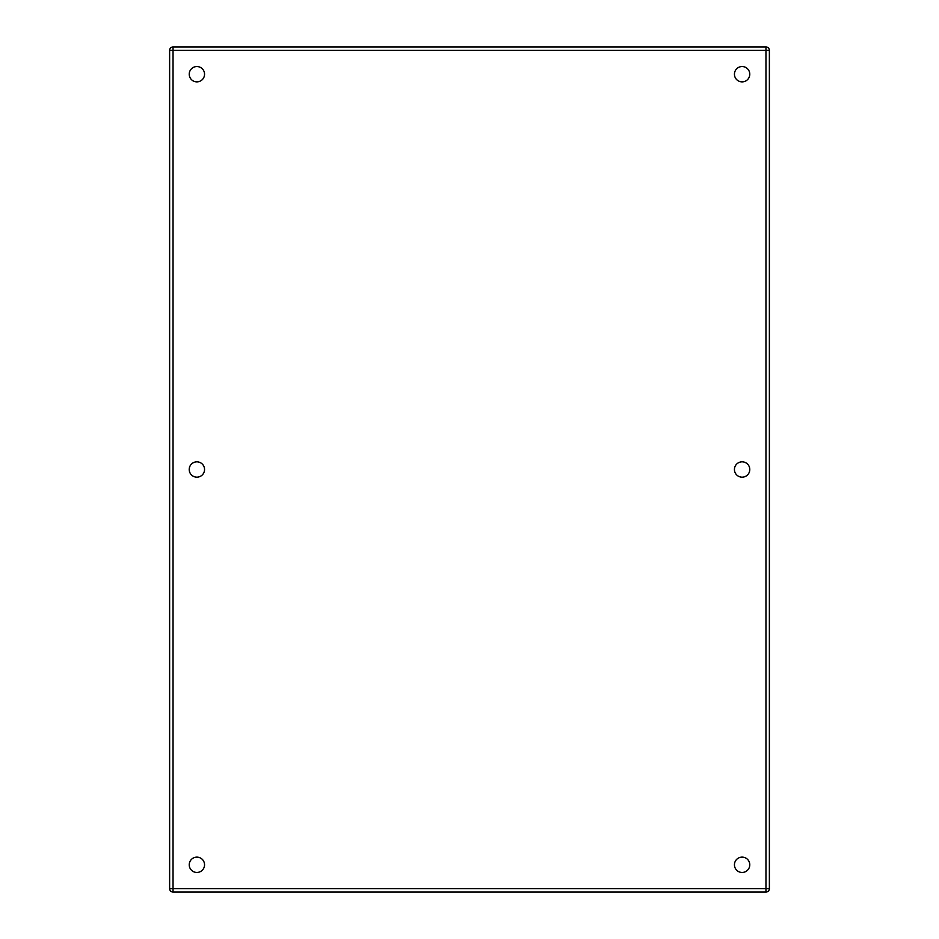 <?xml version="1.0" encoding="UTF-8"?>
<svg xmlns="http://www.w3.org/2000/svg" width="939" height="939" viewBox="0 0 939 939"><rect width="100%" height="100%" fill="white"/><g stroke="black" fill="none" stroke-linecap="round" stroke-linejoin="round"><path stroke-width="1.41" d="M204.549 469.5A7.665 7.665 0 0 1 193.058 476.143A7.665 7.665 0 0 1 193.058 462.857A7.665 7.665 0 0 1 204.549 469.5M204.549 864.784A7.665 7.665 0 0 1 193.058 871.427A7.665 7.665 0 0 1 193.058 858.152A7.665 7.665 0 0 1 204.549 864.784M749.78 864.784A7.665 7.665 0 0 1 738.277 871.427A7.665 7.665 0 0 1 738.277 858.152A7.665 7.665 0 0 1 749.78 864.784M749.78 469.5A7.665 7.665 0 0 1 738.277 476.143A7.665 7.665 0 0 1 738.277 462.857A7.665 7.665 0 0 1 749.78 469.5M749.78 74.216A7.665 7.665 0 0 1 738.277 80.848A7.665 7.665 0 0 1 738.277 67.573A7.665 7.665 0 0 1 749.78 74.216M204.549 74.216A7.665 7.665 0 0 1 193.058 80.848A7.665 7.665 0 0 1 193.058 67.573A7.665 7.665 0 0 1 204.549 74.216M173.034 46.95L173.034 50.354L169.63 50.354L169.63 888.646L173.034 888.646L173.034 892.05L765.966 892.05L765.966 888.646L769.37 888.646L769.37 50.354L765.966 50.354L765.966 46.95L173.034 46.95A3.404 3.404 0 0 0 169.63 50.354M765.966 892.05A3.404 3.404 0 0 0 769.37 888.646M169.63 888.646A3.404 3.404 0 0 0 173.034 892.05M769.37 50.354A3.404 3.404 0 0 0 765.966 46.95M173.034 50.354L765.966 50.354L765.966 888.646L173.034 888.646L173.034 50.354"/></g></svg>
